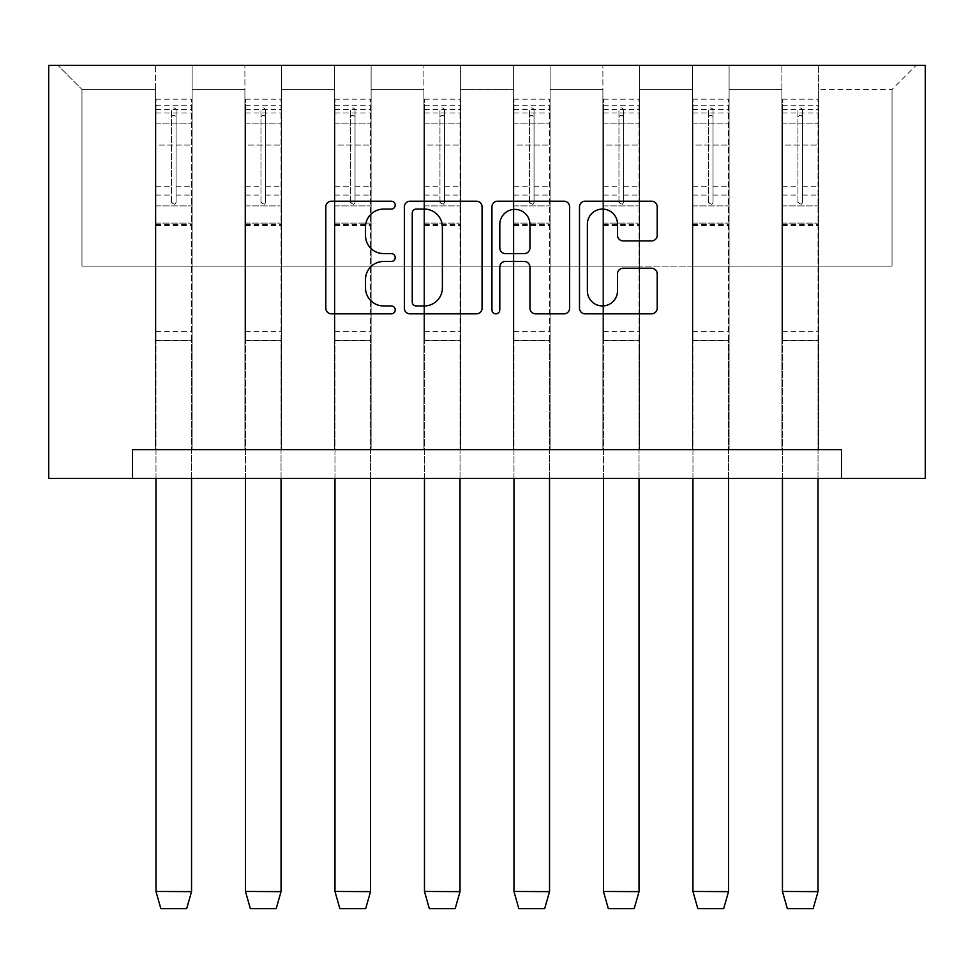<?xml version="1.0" encoding="UTF-8"?>
<svg xmlns="http://www.w3.org/2000/svg" width="974" height="974" viewBox="0 0 974 974"><rect width="100%" height="100%" fill="white"/><g stroke="black" fill="none" stroke-linecap="round" stroke-linejoin="round"><path stroke-width="0.73" stroke-dasharray="4.87 3.65" d="M395.213 205.149A3.945 3.945 0 0 0 391.268 201.216L331.44 201.216A5.637 5.637 0 0 0 325.803 206.841L325.803 308.198A5.637 5.637 0 0 0 331.44 313.835L391.268 313.835A3.945 3.945 0 0 0 395.213 309.89A3.945 3.945 0 0 0 391.268 305.946L383.525 305.946A18.019 18.019 0 0 1 365.506 287.927L365.506 279.489A18.019 18.019 0 0 1 383.525 261.47L391.268 261.47A3.945 3.945 0 0 0 395.213 257.526A3.945 3.945 0 0 0 391.268 253.581L383.525 253.581A18.019 18.019 0 0 1 365.506 235.562L365.506 227.112A18.019 18.019 0 0 1 383.525 209.093L391.268 209.093A3.945 3.945 0 0 0 395.213 205.149M818.598 266.133L818.598 89.438L892.026 89.438L916.12 65.331L818.598 65.331L916.12 65.331L892.026 89.438L818.598 89.438L818.598 65.331L818.598 266.133L892.026 266.133L892.026 89.438L892.026 266.133L818.598 266.133L818.598 449.708L781.879 449.708L818.598 449.708L781.879 449.708L818.598 449.708L818.598 65.331L729.1 65.331L818.598 65.331L818.598 449.708L818.598 266.133L729.1 266.133L781.879 266.133L781.879 89.438L781.879 266.133L818.598 266.133L781.879 266.133L781.879 449.708L781.879 65.331L781.879 266.133L818.598 266.133L781.879 266.133L781.879 449.708L781.879 266.133L818.598 266.133M841.536 478.392L841.536 449.708L841.536 478.392L925.3 478.392L925.3 65.331L48.7 65.331L48.7 478.392L132.464 478.392L132.464 449.708L841.536 449.708L132.464 449.708L841.536 449.708L841.536 478.392L132.464 478.392L132.464 449.708L132.464 478.392M692.38 65.331L729.1 65.331L729.1 449.708L692.38 449.708L729.1 449.708L692.38 449.708L729.1 449.708L729.1 65.331L639.601 65.331L692.38 65.331L692.38 266.133L639.601 266.133L692.38 266.133L692.38 89.438L692.38 266.133L729.1 266.133L729.1 449.708L729.1 266.133L692.38 266.133L729.1 266.133L692.38 266.133L692.38 449.708L692.38 65.331L692.38 89.438L639.601 89.438L639.601 266.133L639.601 65.331L639.601 449.708L602.882 449.708L639.601 449.708L602.882 449.708L639.601 449.708L639.601 65.331L550.103 65.331L639.601 65.331L639.601 89.438L692.38 89.438L692.38 65.331M513.395 65.331L550.103 65.331L550.103 266.133L602.882 266.133L550.103 266.133L550.103 89.438L550.103 449.708L513.395 449.708L550.103 449.708L513.395 449.708L550.103 449.708L550.103 65.331L460.605 65.331L513.395 65.331L513.395 266.133L460.605 266.133L513.395 266.133L513.395 89.438L513.395 266.133L550.103 266.133L550.103 449.708L550.103 266.133L513.395 266.133L550.103 266.133L513.395 266.133L513.395 449.708L513.395 65.331L513.395 89.438L460.605 89.438L460.605 266.133L460.605 65.331L460.605 449.708L423.897 449.708L460.605 449.708L423.897 449.708L460.605 449.708L460.605 65.331L371.118 65.331L460.605 65.331L460.605 89.438L513.395 89.438L513.395 65.331M334.399 65.331L371.118 65.331L371.118 266.133L423.897 266.133L371.118 266.133L371.118 89.438L371.118 449.708L334.399 449.708L371.118 449.708L334.399 449.708L371.118 449.708L371.118 65.331L281.62 65.331L334.399 65.331L334.399 266.133L281.62 266.133L334.399 266.133L334.399 89.438L334.399 266.133L371.118 266.133L371.118 449.708L371.118 266.133L334.399 266.133L371.118 266.133L334.399 266.133L334.399 449.708L334.399 65.331L334.399 89.438L281.62 89.438L281.62 266.133L281.62 65.331L281.62 449.708L244.9 449.708L281.62 449.708L244.9 449.708L281.62 449.708L281.62 65.331L192.122 65.331L281.62 65.331L281.62 89.438L334.399 89.438L334.399 65.331M155.402 65.331L192.122 65.331L192.122 266.133L244.9 266.133L192.122 266.133L192.122 89.438L192.122 449.708L155.402 449.708L192.122 449.708L155.402 449.708L192.122 449.708L192.122 65.331L57.88 65.331L155.402 65.331L155.402 266.133L81.974 266.133L81.974 89.438L155.402 89.438L155.402 266.133L155.402 89.438L81.974 89.438L57.88 65.331L81.974 89.438L81.974 266.133L192.122 266.133L192.122 449.708L192.122 266.133L155.402 266.133L192.122 266.133L155.402 266.133L155.402 449.708L155.402 65.331M781.879 89.438L729.1 89.438L729.1 65.331L729.1 89.438L781.879 89.438L781.879 65.331L781.879 89.438M602.882 89.438L602.882 266.133L602.882 89.438L550.103 89.438L550.103 65.331L550.103 89.438L602.882 89.438L602.882 65.331L602.882 266.133L639.601 266.133L639.601 449.708L639.601 266.133L602.882 266.133L639.601 266.133L602.882 266.133L602.882 449.708L602.882 89.438M423.897 89.438L423.897 266.133L423.897 89.438L371.118 89.438L371.118 65.331L371.118 89.438L423.897 89.438L423.897 65.331L423.897 266.133L460.605 266.133L460.605 449.708L460.605 266.133L423.897 266.133L460.605 266.133L423.897 266.133L423.897 449.708L423.897 89.438M244.9 89.438L244.9 266.133L244.9 89.438L192.122 89.438L192.122 65.331L192.122 89.438L244.9 89.438L244.9 65.331L244.9 266.133L281.62 266.133L281.62 449.708L281.62 266.133L244.9 266.133L281.62 266.133L244.9 266.133L244.9 449.708L244.9 89.438M155.402 449.708L155.402 266.133L155.402 449.708M155.402 266.133L192.122 266.133L155.402 266.133M244.9 449.708L244.9 266.133L244.9 449.708M244.9 266.133L281.62 266.133L244.9 266.133M334.399 449.708L334.399 266.133L334.399 449.708M334.399 266.133L371.118 266.133L334.399 266.133M423.897 449.708L423.897 266.133L423.897 449.708M423.897 266.133L460.605 266.133L423.897 266.133M513.395 449.708L513.395 266.133L513.395 449.708M513.395 266.133L550.103 266.133L513.395 266.133M602.882 449.708L602.882 266.133L602.882 449.708M602.882 266.133L639.601 266.133L602.882 266.133M692.38 449.708L692.38 266.133L692.38 449.708M692.38 266.133L729.1 266.133L692.38 266.133M482.069 308.198L482.069 206.841A5.637 5.637 0 0 0 476.444 201.216L409.993 201.216A5.637 5.637 0 0 0 404.368 206.841L404.368 308.198A5.637 5.637 0 0 0 409.993 313.835L476.444 313.835A5.637 5.637 0 0 0 482.069 308.198M416.19 209.093A3.945 3.945 0 0 0 412.246 213.038L412.246 302.013A3.945 3.945 0 0 0 416.19 305.946L424.347 305.946A18.019 18.019 0 0 0 442.379 287.927L442.379 227.112A18.019 18.019 0 0 0 424.347 209.093L416.19 209.093M497.556 201.216L564.007 201.216A5.637 5.637 0 0 1 569.632 206.841L569.632 308.198A5.637 5.637 0 0 1 564.007 313.835L535.566 313.835A5.637 5.637 0 0 1 529.941 308.198L529.941 267.095A5.637 5.637 0 0 0 524.304 261.47L505.445 261.47A5.637 5.637 0 0 0 499.808 267.095L499.808 309.89A3.945 3.945 0 0 1 495.863 313.835A3.945 3.945 0 0 1 491.931 309.89L491.931 206.841A5.637 5.637 0 0 1 497.556 201.216M529.941 224.446A15.06 15.06 0 0 0 514.869 209.373A15.06 15.06 0 0 0 499.808 224.446L499.808 247.956A5.637 5.637 0 0 0 505.445 253.581L524.304 253.581A5.637 5.637 0 0 0 529.941 247.956L529.941 224.446M623.129 240.907L651.569 240.907A5.637 5.637 0 0 0 657.207 235.282L657.207 206.841A5.637 5.637 0 0 0 651.569 201.216L585.118 201.216A5.637 5.637 0 0 0 579.493 206.841L579.493 308.198A5.637 5.637 0 0 0 585.118 313.835L651.569 313.835A5.637 5.637 0 0 0 657.207 308.198L657.207 273.852A5.637 5.637 0 0 0 651.569 268.227L623.129 268.227A5.637 5.637 0 0 0 617.504 273.852L617.504 290.885A15.06 15.06 0 0 1 602.443 305.946A15.06 15.06 0 0 1 587.371 290.885L587.371 224.154A15.06 15.06 0 0 1 602.443 209.093A15.06 15.06 0 0 1 617.504 224.154L617.504 235.282A5.637 5.637 0 0 0 623.129 240.907M191.549 891.454L186.667 908.669L160.856 908.669L155.974 891.648L191.549 891.454L191.549 99.19L191.549 340.705L155.986 340.705L155.986 99.19L155.986 145.077L191.549 145.077L155.986 145.077L155.986 109.514L155.986 891.454M171.473 116.892C173.007 114.737 174.529 114.737 176.063 116.892L176.063 201.618C174.529 204.552 172.995 204.552 171.473 201.618L171.473 202.519C173.007 205.441 174.529 205.441 176.063 202.519L176.063 109.575C174.529 107.432 172.995 107.432 171.473 109.575L171.473 201.618M176.063 109.575L176.063 116.892M176.063 201.618L176.063 202.519M171.473 202.519L171.473 109.575M155.986 478.392L155.986 340.705L191.549 340.705L191.549 478.392M281.048 891.454L276.166 908.669L250.355 908.669L245.472 891.843L281.048 891.454L281.048 99.19L281.048 340.705L245.472 340.705L245.472 99.19L245.472 145.077L281.048 145.077L245.472 145.077L245.472 109.514L245.472 891.454M260.971 116.892C262.493 114.737 264.027 114.737 265.561 116.892L265.561 201.618C264.027 204.552 262.493 204.552 260.971 201.618L260.971 202.519C262.493 205.441 264.027 205.441 265.561 202.519L265.561 109.575C264.027 107.432 262.493 107.432 260.971 109.575L260.971 201.618M265.561 109.575L265.561 116.892M265.561 201.618L265.561 202.519M260.971 202.519L260.971 109.575M245.472 478.392L245.472 340.705L281.048 340.705L281.048 478.392M370.546 891.454L365.664 908.669L339.853 908.669L334.971 891.843L370.546 891.454L370.546 99.19L370.546 340.705L334.971 340.705L334.971 99.19L334.971 145.077L370.546 145.077L334.971 145.077L334.971 109.514L334.971 891.454M350.457 116.892C351.991 114.737 353.525 114.737 355.047 116.892L355.047 201.618C353.525 204.552 351.991 204.552 350.457 201.618L350.457 202.519C351.991 205.441 353.525 205.441 355.047 202.519L355.047 109.575C353.525 107.432 351.991 107.432 350.457 109.575L350.457 201.618M355.047 109.575L355.047 116.892M355.047 201.618L355.047 202.519M350.457 202.519L350.457 109.575M334.971 478.392L334.971 340.705L370.546 340.705L370.546 478.392M460.032 891.454L455.162 908.669L429.339 908.669L424.469 891.843L460.032 891.454L460.032 99.19L460.032 340.705L424.469 340.705L424.469 99.19L424.469 145.077L460.032 145.077L424.469 145.077L424.469 109.514L424.469 891.454M439.956 116.892C441.49 114.737 443.024 114.737 444.546 116.892L444.546 201.618C443.012 204.552 441.49 204.552 439.956 201.618L439.956 202.519C441.49 205.441 443.024 205.441 444.546 202.519L444.546 109.575C443.012 107.432 441.49 107.432 439.956 109.575L439.956 201.618M444.546 109.575L444.546 116.892M444.546 201.618L444.546 202.519M439.956 202.519L439.956 109.575M424.469 478.392L424.469 340.705L460.032 340.705L460.032 478.392M549.531 891.454L544.661 908.669L518.838 908.669L513.968 891.843L549.531 891.454L549.531 99.19L549.531 340.705L513.968 340.705L513.968 99.19L513.968 145.077L549.531 145.077L513.968 145.077L513.968 109.514L513.968 891.454M529.454 116.892C530.988 114.737 532.51 114.737 534.044 116.892L534.044 201.618C532.51 204.552 530.976 204.552 529.454 201.618L529.454 202.519C530.988 205.441 532.51 205.441 534.044 202.519L534.044 109.575C532.51 107.432 530.976 107.432 529.454 109.575L529.454 201.618M534.044 109.575L534.044 116.892M534.044 201.618L534.044 202.519M529.454 202.519L529.454 109.575M513.968 478.392L513.968 340.705L549.531 340.705L549.531 478.392M639.029 891.454L634.147 908.669L608.336 908.669L603.454 891.843L639.029 891.454L639.029 99.19L639.029 340.705L603.454 340.705L603.454 99.19L603.454 145.077L639.029 145.077L603.454 145.077L603.454 109.514L603.454 891.454M618.953 116.892C620.475 114.737 622.009 114.737 623.543 116.892L623.543 201.618C622.009 204.552 620.475 204.552 618.953 201.618L618.953 202.519C620.475 205.441 622.009 205.441 623.543 202.519L623.543 109.575C622.009 107.432 620.475 107.432 618.953 109.575L618.953 201.618M623.543 109.575L623.543 116.892M623.543 201.618L623.543 202.519M618.953 202.519L618.953 109.575M603.454 478.392L603.454 340.705L639.029 340.705L639.029 478.392M728.528 891.454L723.645 908.669L697.834 908.669L692.952 891.843L728.528 891.454L728.528 99.19L728.528 340.705L692.952 340.705L692.952 99.19L692.952 145.077L728.528 145.077L692.952 145.077L692.952 109.514L692.952 891.454M708.439 116.892C709.973 114.737 711.507 114.737 713.029 116.892L713.029 201.618C711.507 204.552 709.973 204.552 708.439 201.618L708.439 202.519C709.973 205.441 711.507 205.441 713.029 202.519L713.029 109.575C711.507 107.432 709.973 107.432 708.439 109.575L708.439 201.618M713.029 109.575L713.029 116.892M713.029 201.618L713.029 202.519M708.439 202.519L708.439 109.575M692.952 478.392L692.952 340.705L728.528 340.705L728.528 478.392M818.014 891.454L813.144 908.669L787.333 908.669L782.451 891.843L818.014 891.454L818.014 99.19L818.014 340.705L782.451 340.705L782.451 99.19L782.451 145.077L818.014 145.077L782.451 145.077L782.451 109.514L782.451 891.454M797.937 116.892C799.471 114.737 801.005 114.737 802.527 116.892L802.527 201.618C800.993 204.552 799.471 204.552 797.937 201.618L797.937 202.519C799.471 205.441 801.005 205.441 802.527 202.519L802.527 109.575C800.993 107.432 799.471 107.432 797.937 109.575L797.937 201.618M802.527 109.575L802.527 116.892M802.527 201.618L802.527 202.519M797.937 202.519L797.937 109.575M782.451 478.392L782.451 340.705L818.014 340.705L818.014 478.392M155.986 331.452L191.549 331.452M176.063 195.056L191.549 195.056M155.986 205.891L191.549 205.891L155.986 205.891M155.986 195.056L171.473 195.056M155.986 105.204L191.549 105.204M176.063 186.192L191.549 186.192M155.986 113.008L191.549 113.008M155.986 186.192L171.473 186.192M155.986 225.566L191.549 225.566M155.986 223.107L191.549 223.107L155.986 223.107M155.986 123.856L191.549 123.856L155.986 123.856M155.986 224.458L191.549 224.458M155.986 340.401L191.549 340.401M245.472 331.452L281.048 331.452M265.561 195.056L281.048 195.056M245.472 205.891L281.048 205.891L245.472 205.891M245.472 195.056L260.971 195.056M245.472 105.204L281.048 105.204M265.561 186.192L281.048 186.192M245.472 113.008L281.048 113.008M245.472 186.192L260.971 186.192M245.472 225.566L281.048 225.566M245.472 223.107L281.048 223.107L245.472 223.107M245.472 123.856L281.048 123.856L245.472 123.856M245.472 224.458L281.048 224.458M245.472 340.401L281.048 340.401M334.971 331.452L370.546 331.452M355.047 195.056L370.546 195.056M334.971 205.891L370.546 205.891L334.971 205.891M334.971 195.056L350.457 195.056M334.971 105.204L370.546 105.204M355.047 186.192L370.546 186.192M334.971 113.008L370.546 113.008M334.971 186.192L350.457 186.192M334.971 225.566L370.546 225.566M334.971 223.107L370.546 223.107L334.971 223.107M334.971 123.856L370.546 123.856L334.971 123.856M334.971 224.458L370.546 224.458M334.971 340.401L370.546 340.401M424.469 331.452L460.032 331.452M444.546 195.056L460.032 195.056M424.469 205.891L460.032 205.891L424.469 205.891M424.469 195.056L439.956 195.056M424.469 105.204L460.032 105.204M444.546 186.192L460.032 186.192M424.469 113.008L460.032 113.008M424.469 186.192L439.956 186.192M424.469 225.566L460.032 225.566M424.469 223.107L460.032 223.107L424.469 223.107M424.469 123.856L460.032 123.856L424.469 123.856M424.469 224.458L460.032 224.458M424.469 340.401L460.032 340.401M513.968 331.452L549.531 331.452M534.044 195.056L549.531 195.056M513.968 205.891L549.531 205.891L513.968 205.891M513.968 195.056L529.454 195.056M513.968 105.204L549.531 105.204M534.044 186.192L549.531 186.192M513.968 113.008L549.531 113.008M513.968 186.192L529.454 186.192M513.968 225.566L549.531 225.566M513.968 223.107L549.531 223.107L513.968 223.107M513.968 123.856L549.531 123.856L513.968 123.856M513.968 224.458L549.531 224.458M513.968 340.401L549.531 340.401M603.454 331.452L639.029 331.452M623.543 195.056L639.029 195.056M603.454 205.891L639.029 205.891L603.454 205.891M603.454 195.056L618.953 195.056M603.454 105.204L639.029 105.204M623.543 186.192L639.029 186.192M603.454 113.008L639.029 113.008M603.454 186.192L618.953 186.192M603.454 225.566L639.029 225.566M603.454 223.107L639.029 223.107L603.454 223.107M603.454 123.856L639.029 123.856L603.454 123.856M603.454 224.458L639.029 224.458M603.454 340.401L639.029 340.401M692.952 331.452L728.528 331.452M713.029 195.056L728.528 195.056M692.952 205.891L728.528 205.891L692.952 205.891M692.952 195.056L708.439 195.056M692.952 105.204L728.528 105.204M713.029 186.192L728.528 186.192M692.952 113.008L728.528 113.008M692.952 186.192L708.439 186.192M692.952 225.566L728.528 225.566M692.952 223.107L728.528 223.107L692.952 223.107M692.952 123.856L728.528 123.856L692.952 123.856M692.952 224.458L728.528 224.458M692.952 340.401L728.528 340.401M782.451 331.452L818.014 331.452M802.527 195.056L818.014 195.056M782.451 205.891L818.014 205.891L782.451 205.891M782.451 195.056L797.937 195.056M782.451 105.204L818.014 105.204M802.527 186.192L818.014 186.192M782.451 113.008L818.014 113.008M782.451 186.192L797.937 186.192M782.451 225.566L818.014 225.566M782.451 223.107L818.014 223.107L782.451 223.107M782.451 123.856L818.014 123.856L782.451 123.856M782.451 224.458L818.014 224.458M782.451 340.401L818.014 340.401M155.986 99.19L191.549 99.19M155.986 109.514L191.549 109.514M245.472 99.19L281.048 99.19M245.472 109.514L281.048 109.514M334.971 99.19L370.546 99.19M334.971 109.514L370.546 109.514M424.469 99.19L460.032 99.19M424.469 109.514L460.032 109.514M513.968 99.19L549.531 99.19M513.968 109.514L549.531 109.514M603.454 99.19L639.029 99.19M603.454 109.514L639.029 109.514M692.952 99.19L728.528 99.19M692.952 109.514L728.528 109.514M782.451 99.19L818.014 99.19M782.451 109.514L818.014 109.514"/><path stroke-width="1.46" d="M395.213 205.149A3.945 3.945 0 0 0 391.268 201.216L331.44 201.216A5.637 5.637 0 0 0 325.803 206.841L325.803 308.198A5.637 5.637 0 0 0 331.44 313.835L391.268 313.835A3.945 3.945 0 0 0 395.213 309.89A3.945 3.945 0 0 0 391.268 305.946L383.525 305.946A18.019 18.019 0 0 1 365.506 287.927L365.506 279.489A18.019 18.019 0 0 1 383.525 261.47L391.268 261.47A3.945 3.945 0 0 0 395.213 257.526A3.945 3.945 0 0 0 391.268 253.581L383.525 253.581A18.019 18.019 0 0 1 365.506 235.562L365.506 227.112A18.019 18.019 0 0 1 383.525 209.093L391.268 209.093A3.945 3.945 0 0 0 395.213 205.149M651.569 240.907A5.637 5.637 0 0 0 657.207 235.282L657.207 206.841A5.637 5.637 0 0 0 651.569 201.216L585.118 201.216A5.637 5.637 0 0 0 579.493 206.841L579.493 308.198A5.637 5.637 0 0 0 585.118 313.835L651.569 313.835A5.637 5.637 0 0 0 657.207 308.198L657.207 273.852A5.637 5.637 0 0 0 651.569 268.227L623.129 268.227A5.637 5.637 0 0 0 617.504 273.852L617.504 290.885A15.06 15.06 0 0 1 602.443 305.946A15.06 15.06 0 0 1 587.371 290.885L587.371 224.154A15.06 15.06 0 0 1 602.443 209.093A15.06 15.06 0 0 1 617.504 224.154L617.504 235.282A5.637 5.637 0 0 0 623.129 240.907L651.569 240.907M841.536 478.392L925.3 478.392L925.3 65.331L48.7 65.331L48.7 478.392L841.536 478.392L841.536 449.708L132.464 449.708L132.464 478.392M482.069 206.841A5.637 5.637 0 0 0 476.444 201.216L409.993 201.216A5.637 5.637 0 0 0 404.368 206.841L404.368 308.198A5.637 5.637 0 0 0 409.993 313.835L476.444 313.835A5.637 5.637 0 0 0 482.069 308.198L482.069 206.841M497.556 201.216L564.007 201.216A5.637 5.637 0 0 1 569.632 206.841L569.632 308.198A5.637 5.637 0 0 1 564.007 313.835L535.566 313.835A5.637 5.637 0 0 1 529.941 308.198L529.941 267.095A5.637 5.637 0 0 0 524.304 261.47L505.445 261.47A5.637 5.637 0 0 0 499.808 267.095L499.808 309.89A3.945 3.945 0 0 1 495.863 313.835A3.945 3.945 0 0 1 491.931 309.89L491.931 206.841A5.637 5.637 0 0 1 497.556 201.216M416.19 209.093A3.945 3.945 0 0 0 412.246 213.038L412.246 302.013A3.945 3.945 0 0 0 416.19 305.946L424.347 305.946A18.019 18.019 0 0 0 442.379 287.927L442.379 227.112A18.019 18.019 0 0 0 424.347 209.093L416.19 209.093M529.941 224.446A15.06 15.06 0 0 0 514.869 209.373A15.06 15.06 0 0 0 499.808 224.446L499.808 247.956A5.637 5.637 0 0 0 505.445 253.581L524.304 253.581A5.637 5.637 0 0 0 529.941 247.956L529.941 224.446M155.986 891.454L160.856 908.669L186.667 908.669L191.549 891.648L155.986 891.454L155.986 478.392M191.549 891.454L191.549 478.392M245.472 891.454L250.355 908.669L276.166 908.669L281.048 891.648L245.472 891.454L245.472 478.392M281.048 891.454L281.048 478.392M334.971 891.454L339.853 908.669L365.664 908.669L370.546 891.648L334.971 891.454L334.971 478.392M370.546 891.454L370.546 478.392M424.469 891.454L429.339 908.669L455.162 908.669L460.032 891.648L424.469 891.454L424.469 478.392M460.032 891.454L460.032 478.392M513.968 891.454L518.838 908.669L544.661 908.669L549.531 891.648L513.968 891.454L513.968 478.392M549.531 891.454L549.531 478.392M603.454 891.454L608.336 908.669L634.147 908.669L639.029 891.648L603.454 891.454L603.454 478.392M639.029 891.454L639.029 478.392M692.952 891.454L697.834 908.669L723.645 908.669L728.528 891.648L692.952 891.454L692.952 478.392M728.528 891.454L728.528 478.392M782.451 891.454L787.333 908.669L813.144 908.669L818.026 891.648L782.451 891.454L782.451 478.392M818.014 891.454L818.014 478.392"/></g></svg>
